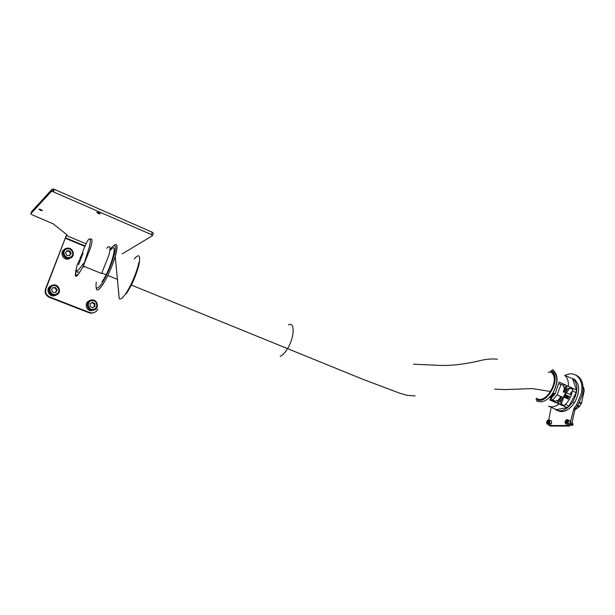 <?xml version="1.0" encoding="UTF-8"?>
<svg xmlns="http://www.w3.org/2000/svg" width="615" height="615" viewBox="0 0 615 615"><rect width="100%" height="100%" fill="white"/><g stroke="black" fill="none" stroke-linecap="round" stroke-linejoin="round"><path stroke-width="0.92" d="M77.544 274.605C75.783 276.05 75.314 274.674 76.137 270.477M80.073 258.3L82.779 252.089M83.371 265.442L85.039 261.39M78.528 271.83C77.49 272.745 76.975 272.414 76.998 270.854M82.149 254.625L82.964 252.85L82.149 254.625M118.818 292.302L118.603 293.947M96.186 287.482C96.409 291.395 98.415 290.711 102.213 285.429C107.456 277.342 111.815 267.679 115.282 256.424L119.202 298.667C120.309 299.728 122.254 298.39 125.045 294.639C130.295 287.582 137.045 271.922 138.905 262.444M115.282 256.424L116.204 252.888C117.788 245.316 117.004 242.856 113.86 245.5C117.257 242.625 117.734 246.269 115.282 256.424M106.764 248.252C110.154 244.716 110.877 246.969 108.924 255.017L101.629 273.552L83.317 266.072C76.552 278.372 74.123 279.556 76.029 269.616M84.086 267.11L84.278 266.456M96.74 212.298L98.7 213.705L100.283 213.843L98.308 212.436L96.74 212.298M38.922 209.192L40.751 210.468L42.381 210.668L40.544 209.384L38.922 209.192M152.582 235.453L153.358 233.277L152.282 232.247L54.428 189.382L52.283 189.028L31.665 211.537L30.781 213.782L32.08 214.796L53.19 223.845L66.966 234.784L65.459 237.759L85.016 245.931M122.201 253.895L152.505 235.66L151.428 234.638L52.729 191.58L51.314 191.488L30.781 213.782M84.816 246.392L65.275 238.22L45.964 288.712C44.964 292.471 46.286 295.262 49.923 297.091L89.606 312.505L92.081 312.943C94.802 312.766 96.686 311.444 97.731 308.968M66.666 234.546L45.479 289.027C44.48 292.778 45.802 295.561 49.431 297.391L89.037 312.758L91.497 313.204L94.195 312.535M65.275 238.22L65.459 237.759M91.597 310.736L91.558 310.736C85.939 311.121 84.024 302.396 89.383 300.781M94.848 303.587L92.381 302.273L90.074 303.702L90.236 306.447L92.711 307.761L95.017 306.332L94.848 303.587L94.164 303.91L91.781 302.642M92.619 307.708L94.333 306.647L94.164 303.91M94.333 306.647L95.017 306.332M69.426 258.784L67.973 259.13C62.653 259.876 59.601 252.004 64.275 249.567M69.956 250.997L67.15 250.589L65.536 252.75L66.728 255.317L69.541 255.709L71.148 253.549L69.956 250.997L69.334 251.458L66.774 251.097M69.28 255.671L70.517 254.01L69.334 251.458M70.517 254.01L71.148 253.549M56.242 295.123L53.666 295.907C48.408 296.392 45.687 288.773 50.238 286.275M55.581 287.566L52.729 287.651L51.468 290.111L53.082 292.486L55.942 292.394L57.187 289.934L55.581 287.566L52.544 288.012M55.527 292.402L56.595 290.303L54.989 287.943M56.595 290.303L57.187 289.934M547.965 424.265L549.249 425.542L568.029 425.495L569.951 424.25L573.564 409.559L574.395 407.853L575.663 408.421L577.793 405.531L582.436 394.592C584.219 384.521 582.028 378.025 575.871 375.089M574.395 407.853L576.524 404.97L581.175 394.015C584.665 379.801 575.509 369.83 565.116 375.404M570.566 422.836L571.842 423.389L574.833 410.12L573.564 409.559M571.842 423.389L571.227 424.804L569.305 426.049L568.029 425.495M549.249 425.542L550.502 426.08L569.305 426.049M575.663 408.421L574.833 410.12M550.955 408.475L548.703 420.014M563.402 397.659L557.674 403.478L563.517 406.054L564.193 405.569C567.314 402.81 569.705 399.289 571.358 394.991L572.796 389.349L569.721 388.142L565.231 394.646L564.724 394.415L563.402 397.659M550.571 371.368C561.572 376.926 546.389 405.669 536.465 398.182M550.663 371.791C552.885 373.174 554.107 375.673 554.338 379.286M557.982 403.24L561.618 404.847L562.179 404.501M570.958 388.634L570.981 387.458M549.995 399.712L554.73 401.803L555.529 401.288M556.706 400.396L555.676 401.357L552.739 400.058L557.136 394.822L561.041 384.344L563.97 385.674L563.678 387.327L564.608 387.75L563.363 391.878L564.393 392.339L566.061 385.228L559.127 382.076L555.068 393.9L549.687 399.95L556.644 403.025L561.457 397.882L560.434 397.421L557.774 400.665L556.844 400.25M563.894 387.319L564.116 384.344M572.473 391.202L572.911 388.342L568.368 386.274C568.652 381.208 567.407 377.556 564.624 375.327L571.181 378.164M548.949 406.361L556.46 409.651L567.161 407.607L569.013 406.015L576.147 392.578L576.486 390.041L572.68 379.032M548.365 406.108C551.54 407.553 555.068 406.861 558.95 404.047M568.368 386.274L567.084 385.697L565.223 393.293L565.554 393.938M565.231 394.646L569.382 396.56L568.083 399.012L563.932 397.106M563.524 397.759L561.295 404.032L564.193 405.569M563.509 396.729L567.076 398.389L568.314 396.068M561.295 404.032L560.534 402.425L561.941 399.097M570.313 394.538L571.104 391.947M565.808 391.74L567.999 388.319L569.721 388.142M560.573 396.36L560.111 397.036M558.904 383.891L561.041 384.344M551.155 398.697L552.739 400.058M550.24 397.774L553.961 393.408M550.256 397.836L554.007 393.431M563.417 391.747L564.393 392.339M554.73 401.803L556.644 403.025M564.216 405.546L565.454 404.439L569.013 406.015M563.601 406.038L567.161 407.607M572.596 390.963L576.147 392.578M572.942 388.426L576.486 390.041M555.468 409.675C561.218 412.496 566.976 409.921 572.742 401.949C578.415 391.186 578.231 383.237 572.196 378.094M573.941 378.901C579.991 384.044 580.183 391.993 574.518 402.74C568.875 410.566 563.186 413.18 557.459 410.589M561.618 404.847L563.517 406.054M563.709 387.204L564.608 387.75M567.076 398.389L568.083 399.012M563.917 396.022L566.93 397.375L567.422 396.452L564.401 395.099M571.635 425.465L573.065 425.034L572.703 423.02M569.067 420.352C570.428 420.775 570.635 421.952 569.682 423.889L567.983 424.98L567.199 424.642M567.968 420.798L568.414 420.514M567.337 421.214L566.753 420.637L565.9 421.206L565.631 422.351L566.215 422.928L567.068 422.359L567.337 421.214M566.515 422.728L565.631 422.351M567.207 421.767L565.9 421.206M549.433 421.021C551.178 420.099 551.878 420.798 551.524 423.128L551.217 423.796C549.772 425.488 548.811 425.411 548.342 423.566M548.05 422.966L548.749 422.09L548.711 421.044L547.973 420.875L547.273 421.752L547.312 422.789L548.05 422.966M549.564 423.612L549.871 423.22M548.58 422.305L547.273 421.752M548.718 421.198L547.973 420.875M574.91 409.821L579.222 406.784L577.477 406M579.661 402.295L581.536 403.132L584.212 390.61L583.681 387.619L581.782 385.805M581.536 403.132L579.222 406.784M548.219 372.19L551.209 372.16M288.466 324.812C295.146 321.353 294.585 337.458 287.382 348.859C284.86 352.933 282.446 355.432 280.125 356.362M96.309 282.177C95.225 289.481 96.97 290.049 101.56 283.876C107.187 274.974 111.523 264.95 114.567 253.818C116.404 244.532 114.859 243.125 109.939 249.59M102.059 281.762C111.054 269.124 118.979 239.435 110.731 249.928M126.198 293.824C131.841 285.368 136.092 275.643 138.967 264.65C140.697 255.279 139.136 253.372 134.285 258.915M78.528 264.842L83.04 253.188L77.29 264.504C74.715 273.183 76.783 272.829 83.494 263.435M90.251 239.466C92.396 237.959 92.558 240.603 90.728 247.399L83.317 266.072L89.313 247.03C90.42 242.21 90.62 239.481 89.921 238.843C89.213 238.928 88.36 237.528 82.694 251.773M152.282 232.247L151.428 234.638M52.283 189.028L51.314 191.488M54.428 189.382L53.467 191.849M86.023 243.755L66.635 235.622M45.479 289.027L45.964 288.712M49.431 297.391L49.923 297.091M89.037 312.758L89.606 312.505M92.089 299.966C98.684 299.636 99.284 310.321 92.657 310.252L92.627 310.252C86.039 310.644 85.37 299.928 91.981 299.966L92.042 299.966M92.281 300.658C86.63 300.566 87.176 309.729 92.811 309.376C98.438 309.43 97.885 300.328 92.281 300.658M65.959 248.475L67.281 248.153C73.07 247.276 75.868 256.178 70.402 258.077L68.949 258.423C63.176 259.23 60.47 250.336 65.928 248.483M66.451 249.09C61.131 250.958 65.129 259.499 70.241 257.216C75.514 255.333 71.563 246.838 66.451 249.09M57.18 294.57L54.589 295.354C49.315 295.838 46.586 288.189 51.145 285.683L53.628 284.906C58.94 284.361 61.746 292.017 57.18 294.57M51.775 286.259C46.794 289.081 52.175 296.983 56.888 293.786C61.831 290.957 56.503 283.092 51.775 286.259M552.716 369.7C558.42 374.643 558.512 382.399 552.993 392.977C547.388 400.849 541.846 403.448 536.38 400.757M551.048 370.445C562.825 376.372 546.574 407.122 535.988 399.097M550.287 397.644L553.923 393.392M550.417 398.059L554.261 393.539M565.193 393.369L565.862 393.777M562.986 397.705L563.586 398.082M567.284 419.576C568.644 419.999 568.844 421.175 567.891 423.112L566.192 424.212L564.977 422.536M566.015 420.168L567.084 419.591M566.953 419.791C564.793 421.106 564.485 422.428 566.015 423.766C568.175 422.459 568.491 421.129 566.953 419.791M547.642 420.306C549.403 419.322 550.11 420.014 549.764 422.374L549.456 423.043C547.988 424.75 547.027 424.658 546.581 422.766M549.295 422.213C549.287 419.561 548.434 419.361 546.727 421.621C546.735 424.281 547.588 424.473 549.295 422.213M577.839 405.462L579.684 406.292L577.831 405.47M581.26 403.794L579.33 402.925M131.372 285.068L363.634 379.601L400.48 393.462L407.322 395.353L415.094 395.914M494.706 389.157L504.83 389.579L532.628 388.595L550.702 391.555M413.518 364.188L439.84 365.402C455.538 365.933 471.036 362.642 476.687 361.459C484.405 359.314 491.3 358.56 497.389 359.183M101.898 273.022L106.111 274.744M107.863 275.459L117.626 279.448M81.157 256.317L82.964 252.85M99.069 212.729L98.7 213.705M41.09 209.6L40.751 210.468M53.697 189.113L52.729 191.58M91.497 313.204L92.081 312.943M91.558 310.736L92.627 310.252C92.788 309.56 90.82 310.906 88.099 305.509C88.921 299.797 92.642 300.151 91.981 299.966L91.62 300.143M67.973 259.13L68.949 258.423L65.567 256.593C61.884 253.941 65.144 248.645 66.289 248.798L67.281 248.153M53.666 295.907L54.589 295.354L52.513 294.254C49.238 292.532 48.954 289.811 51.652 286.09L53.628 284.906M577.793 405.531L576.524 404.97M571.227 424.804L569.951 424.25M575.402 408.775L574.133 408.214M552.332 369.607C558.036 374.535 558.259 382.322 552.993 392.977L555.068 393.9M557.136 394.822L563.563 397.697M566.592 392.924L571.358 394.991M572.742 401.949L574.518 402.74M565.854 420.314L567.176 419.561M571.489 424.358L573.065 425.034M567.215 419.561C568.544 419.976 568.775 421.16 567.891 423.112L569.682 423.889M547.442 420.476C549.21 419.23 549.979 419.861 549.741 422.367L549.456 423.043L551.217 423.796"/></g></svg>
